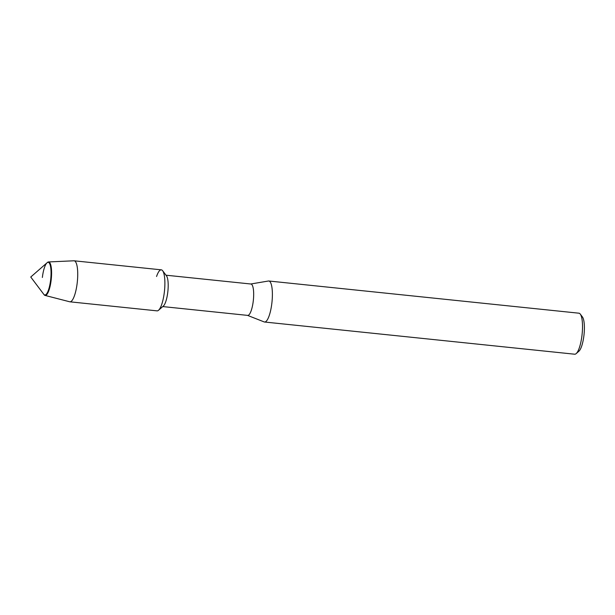 <?xml version="1.0" encoding="UTF-8"?>
<svg xmlns="http://www.w3.org/2000/svg" width="615" height="615" viewBox="0 0 615 615"><rect width="100%" height="100%" fill="white"/><g stroke="black" fill="none" stroke-linecap="round" stroke-linejoin="round"><path stroke-width="0.92" d="M47.009 262.82L47.44 262.444A16.836 4.359 -84.1 0 1 48.493 261.944A16.836 4.359 -84.1 0 1 51.176 279.91A16.836 4.359 -84.1 0 1 45.018 295.415A16.836 4.359 -84.1 0 1 44.088 294.716L43.742 294.254A16.397 4.244 -84.1 0 0 47.27 292.794A16.397 4.244 -84.1 0 0 50.645 279.833A16.397 4.244 -84.1 0 0 50.161 264.973A16.397 4.244 -84.1 0 0 47.009 262.82L30.75 277.019L43.742 294.254A16.397 4.244 -84.1 0 0 47.27 292.794A16.397 4.244 -84.1 0 0 50.645 279.833A16.397 4.244 -84.1 0 0 50.161 264.973A16.397 4.244 -84.1 0 0 47.009 262.82A16.397 4.244 -84.1 0 0 42.366 277.473M45.018 295.415L69.687 301.773A20.618 5.335 -84.1 0 0 69.887 301.811L157.048 310.859A20.618 5.335 -84.1 0 0 164.382 291.833A20.618 5.335 -84.1 0 1 158.547 310.252L163.352 306.062A15.775 4.082 -84.1 0 0 167.81 291.964A15.775 4.082 -84.1 0 0 166.488 275.835L162.644 270.738A20.618 5.335 -84.1 0 0 156.564 276.489M69.887 301.811A20.618 5.335 -84.1 0 0 77.221 282.785A20.618 5.335 -84.1 0 0 74.146 260.798L161.307 269.839A20.618 5.335 -84.1 0 1 164.382 291.833A20.618 5.335 -84.1 0 0 162.644 270.738M162.752 306.578L247.676 315.395A15.775 4.082 -84.1 0 0 253.288 300.843A15.775 4.082 -84.1 0 0 250.928 284.015L166.012 275.205M247.53 315.38L264.173 321.922A20.618 5.335 -84.1 0 0 264.542 322.014A20.618 5.335 -84.1 0 0 271.884 302.987A20.618 5.335 -84.1 0 0 268.801 281.001A20.618 5.335 -84.1 0 0 268.417 281.017L250.782 283.999M264.542 322.014L574.671 354.209A20.618 5.335 -84.1 0 0 576.17 353.61A20.618 5.335 -84.1 0 0 582.005 335.183A20.618 5.335 -84.1 0 0 580.276 314.096A20.618 5.335 -84.1 0 0 578.93 313.196L268.801 281.001M576.17 353.61L578.899 351.227A17.866 4.628 -84.1 0 0 583.958 335.26A17.866 4.628 -84.1 0 0 582.451 316.986L580.276 314.096M74.146 260.798A20.618 5.335 -84.1 0 0 73.938 260.791L48.493 261.944"/></g></svg>
